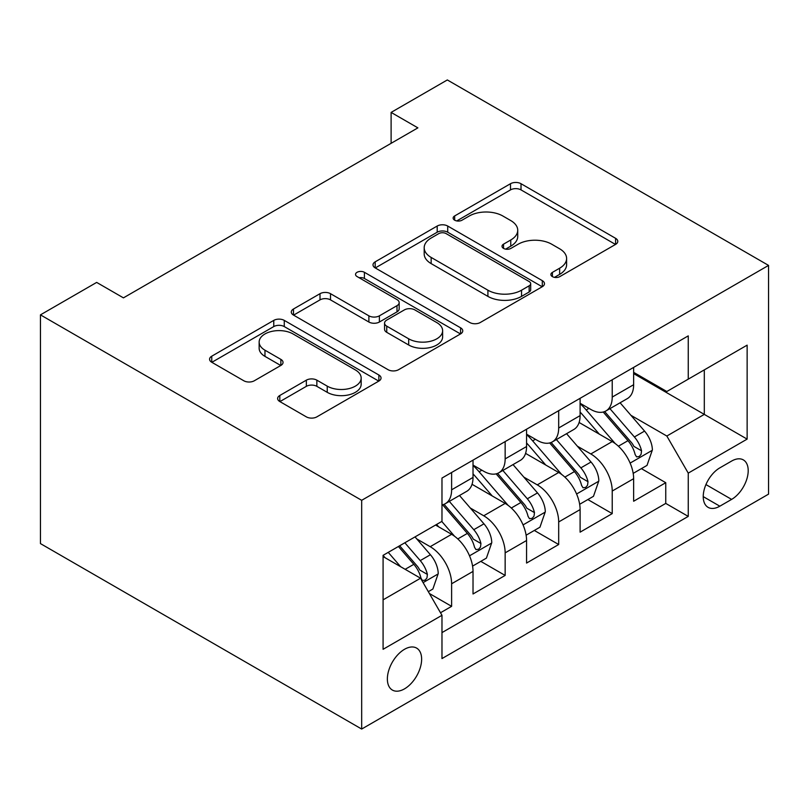 <?xml version="1.0" encoding="UTF-8"?>
<svg xmlns="http://www.w3.org/2000/svg" width="809" height="809" viewBox="0 0 809 809"><rect width="100%" height="100%" fill="white"/><g stroke="black" fill="none" stroke-linecap="round" stroke-linejoin="round"><path stroke-width="1.21" d="M552.416 276.627A5.198 3.003 0 0 0 559.767 276.627L615.598 244.389A7.433 4.288 0 0 0 617.783 241.355A7.433 4.288 0 0 0 615.598 238.321L521.016 183.714A7.433 4.288 0 0 0 510.499 183.714L454.668 215.942A5.198 3.003 0 0 0 453.141 218.066A5.198 3.003 0 0 0 454.668 220.19A5.198 3.003 0 0 0 462.03 220.19L469.25 216.023A23.785 13.733 0 0 1 502.885 216.023L510.762 220.574A23.785 13.733 0 0 1 517.73 230.282A23.785 13.733 0 0 1 510.762 239.99L503.542 244.156A5.198 3.003 0 0 0 502.015 246.28A5.198 3.003 0 0 0 503.542 248.403A5.198 3.003 0 0 0 510.894 248.403L518.124 244.237A23.785 13.733 0 0 1 551.758 244.237L559.636 248.788A23.785 13.733 0 0 1 566.603 258.496A23.785 13.733 0 0 1 559.636 268.204L552.416 272.38A5.198 3.003 0 0 0 550.889 274.504A5.198 3.003 0 0 0 552.416 276.627L552.416 272.38M404.5 688.864A24.23 13.986 120 0 0 420.326 667.516A24.23 13.986 120 0 0 416.615 648.1A24.23 13.986 120 0 0 404.5 649.303A24.23 13.986 120 0 0 388.674 670.651A24.23 13.986 120 0 0 392.385 690.067A24.23 13.986 120 0 0 404.5 688.864M279.813 395.48A7.433 4.288 0 0 0 277.629 398.513A7.433 4.288 0 0 0 279.813 401.547L306.348 416.868A7.433 4.288 0 0 0 316.855 416.868L378.865 381.069A7.433 4.288 0 0 0 381.039 378.036A7.433 4.288 0 0 0 378.865 375.002L284.272 320.384A7.433 4.288 0 0 0 273.766 320.384L211.756 356.193A7.433 4.288 0 0 0 209.582 359.226A7.433 4.288 0 0 0 211.756 362.26L243.812 380.766A7.433 4.288 0 0 0 254.319 380.766L280.865 365.446A7.433 4.288 0 0 0 283.039 362.412A7.433 4.288 0 0 0 280.865 359.378L264.968 350.196A19.881 11.478 0 0 1 259.143 342.086A19.881 11.478 0 0 1 271.409 331.478A19.881 11.478 0 0 1 293.08 333.965L355.353 369.915A19.881 11.478 0 0 1 361.168 378.036A19.881 11.478 0 0 1 348.901 388.633A19.881 11.478 0 0 1 327.24 386.146L316.855 380.159A7.433 4.288 0 0 0 306.348 380.159L279.813 395.48L279.813 401.547M768.55 265.403L447.326 79.949L391.111 112.411L417.889 127.862L123.433 297.864L96.665 282.412L40.45 314.863L361.674 500.316L768.55 265.403L768.55 494.137L361.674 729.051L361.674 500.316M469.776 322.508A7.433 4.288 0 0 0 480.283 322.508L542.293 286.71A7.433 4.288 0 0 0 544.477 283.676A7.433 4.288 0 0 0 542.293 280.642L447.711 226.035A7.433 4.288 0 0 0 437.194 226.035L375.184 261.833A7.433 4.288 0 0 0 373.01 264.867A7.433 4.288 0 0 0 375.184 267.9L469.776 322.508M359.135 277.75A5.198 3.003 0 0 1 364.414 278.478L364.414 272.299L460.584 327.817A7.433 4.288 0 0 1 462.758 330.861A7.433 4.288 0 0 1 460.584 333.895L398.574 369.693A7.433 4.288 0 0 1 388.057 369.693L293.475 315.075L293.475 309.008A7.433 4.288 0 0 0 291.291 312.041A7.433 4.288 0 0 0 293.475 315.075M293.475 309.008L320.01 293.687A7.433 4.288 0 0 1 330.517 293.687L368.884 315.834A7.433 4.288 0 0 0 379.391 315.834L396.997 305.671A7.433 4.288 0 0 0 399.171 302.637A7.433 4.288 0 0 0 396.997 299.603L357.062 276.547A5.198 3.003 0 0 1 355.535 274.423A5.198 3.003 0 0 1 358.741 271.652A5.198 3.003 0 0 1 364.414 272.299M440.5 612.747L451.614 606.335L429.397 593.513M416.756 538.925L430.196 546.682A30.287 17.485 60 0 1 451.614 583.774L473.022 571.407L473.022 593.978L505.15 575.432L480.789 561.365M470.292 508.012L483.731 515.778A30.287 17.485 60 0 1 505.15 552.86L526.568 540.503L526.568 563.064L558.685 544.518L534.324 530.451M523.827 477.108L537.267 484.864A30.287 17.485 60 0 1 558.685 521.957L580.104 509.589L580.104 532.16L612.221 513.614L612.221 491.043A30.287 17.485 -120 0 0 590.813 453.95L577.363 446.194M587.86 499.547L612.221 513.614M473.022 571.407A30.287 17.485 -120 0 0 451.614 534.314L435.555 525.041M526.568 540.503A30.287 17.485 -120 0 0 505.15 503.41L472.041 484.298M580.104 509.589A30.287 17.485 -120 0 0 558.685 472.496L525.577 453.384M731.609 461.069L719.828 467.865A23.471 13.551 120 0 0 704.497 488.545A23.471 13.551 120 0 0 708.097 507.354A23.471 13.551 120 0 0 719.828 506.191L731.609 499.396A23.471 13.551 120 0 0 746.94 478.706A23.471 13.551 120 0 0 743.35 459.906A23.471 13.551 120 0 0 731.609 461.069M383.082 599.843L420.559 578.213L441.977 615.305L441.977 658.577L688.247 516.395L688.247 473.123L666.828 436.031L630.899 415.29M441.977 615.305L383.082 649.303L383.082 555.338L441.977 521.34L441.977 478.058L688.247 335.877L688.247 379.158L747.132 345.15L747.132 439.115L688.247 473.123M473.022 465.084L483.731 471.263A30.287 17.485 60 0 0 498.88 472.759L520.288 460.402A30.287 17.485 -120 0 0 526.568 446.538L526.568 429.225M526.568 434.17L537.267 440.359A30.287 17.485 60 0 0 552.416 441.856L573.824 429.488A30.287 17.485 -120 0 0 580.104 415.624L580.104 398.321M441.977 632.608L665.756 503.41L665.756 482.7L633.639 501.246L633.639 478.685A30.287 17.485 -120 0 0 612.221 441.593L579.113 422.48M580.104 403.266L590.813 409.445A30.287 17.485 -120 0 0 605.951 410.942A30.287 17.485 -120 0 0 612.221 397.077L612.221 379.775M605.951 410.942L627.369 398.584A30.287 17.485 -120 0 0 633.639 384.72L633.639 367.407M451.614 472.496L451.614 489.809A30.287 17.485 60 0 1 445.344 503.673A30.287 17.485 60 0 1 441.977 504.897M445.344 503.673L466.753 491.306A30.287 17.485 -120 0 0 473.022 477.441L473.022 460.139M505.15 441.593L505.15 458.895A30.287 17.485 60 0 1 498.88 472.759M558.685 410.679L558.685 427.991A30.287 17.485 60 0 1 552.416 441.856M558.685 521.957L558.685 544.518M505.15 552.86L505.15 575.432M451.614 583.774L451.614 606.335M420.559 578.213L383.082 556.572M666.828 436.031L704.305 414.39L704.305 369.885L747.132 345.15M633.639 373.596L747.132 439.115M633.639 372.352L666.828 391.516L688.247 379.158M40.45 314.863L40.45 543.597L361.674 729.051M391.111 112.411L391.111 143.314M641.395 468.633L665.756 482.7M665.756 503.41L688.247 516.395M554.489 277.356L559.636 274.382A23.785 13.733 0 0 0 566.603 264.674L566.603 258.496M517.73 230.282L517.73 236.461A23.785 13.733 0 0 1 510.762 246.169L505.615 249.142M615.507 244.449L521.016 189.893A7.433 4.288 0 0 0 510.499 189.893L456.751 220.928M542.202 286.77L447.711 232.213A7.433 4.288 0 0 0 437.194 232.213L375.285 267.961M529.157 285.799A5.198 3.003 0 0 0 530.684 283.676A5.198 3.003 0 0 0 529.157 281.552L446.133 233.619A5.198 3.003 0 0 0 438.771 233.619L431.157 238.018A23.785 13.733 0 0 0 424.189 247.726A23.785 13.733 0 0 0 431.157 257.434L487.908 290.198A23.785 13.733 0 0 0 521.542 290.198L529.157 285.799L529.157 291.988A5.198 3.003 0 0 0 530.684 289.865L530.684 283.676M424.189 247.726L424.189 253.905A23.785 13.733 0 0 0 431.157 263.613L431.157 257.434M529.157 291.988L521.542 296.387A23.785 13.733 0 0 1 487.908 296.387L431.157 263.613M293.576 315.136L320.01 299.876L320.01 293.687M399.171 302.637L399.171 308.826A7.433 4.288 0 0 1 396.997 311.859L379.391 322.022A7.433 4.288 0 0 1 368.884 322.022L330.517 299.876A7.433 4.288 0 0 0 320.01 299.876M364.414 278.478L460.483 333.945M408.687 338.819A19.881 11.478 0 0 0 430.358 341.307A19.881 11.478 0 0 0 442.624 330.709A19.881 11.478 0 0 0 436.799 322.589L414.865 309.918A7.433 4.288 0 0 0 404.348 309.918L386.753 320.081A7.433 4.288 0 0 0 384.568 323.115A7.433 4.288 0 0 0 386.753 326.148L408.687 338.819L408.687 344.998A19.881 11.478 0 0 0 430.358 347.486A19.881 11.478 0 0 0 442.624 336.888L442.624 330.709M384.568 323.115L384.568 329.303A7.433 4.288 0 0 0 386.753 332.337L386.753 326.148M408.687 344.998L386.753 332.337M361.168 378.036L361.168 384.214A19.881 11.478 0 0 1 348.901 394.822A19.881 11.478 0 0 1 327.24 392.335L316.855 386.338A7.433 4.288 0 0 0 306.348 386.338L279.904 401.608M259.143 342.086L259.143 348.264A19.881 11.478 0 0 0 264.968 356.375L264.968 350.196M280.763 365.496L264.968 356.375M378.764 381.12L284.272 326.573A7.433 4.288 0 0 0 273.766 326.573L211.857 362.311M633.184 473.376L647.018 465.387L652.378 449.935A20.063 11.589 -120 0 0 644.561 431.096L620.099 402.781M615.194 443.544L586.191 409.961A57.924 33.442 -120 0 0 580.104 403.59M599.287 434.12L583.067 415.341A48.075 27.759 -120 0 0 580.104 412.105M603.221 412.034L627.966 440.683A20.063 11.589 60 0 1 635.116 454.496L636.572 456.883L639.292 456.498L641.102 454.294L641.537 450.795A20.063 11.589 -120 0 0 634.387 436.971L609.925 408.646M604.677 411.569L631.263 442.341A10.224 5.906 60 0 1 633.841 446.346L641.537 450.795M579.649 504.29L593.482 496.301L598.832 480.849A20.063 11.589 -120 0 0 591.025 462.01L566.563 433.685M561.658 474.458L532.656 440.875A57.924 33.442 -120 0 0 526.568 434.504M545.751 465.033L529.531 446.244A48.075 27.759 -120 0 0 526.568 443.019M549.685 442.948L574.43 471.586A20.063 11.589 60 0 1 581.58 485.41L583.036 487.787L585.746 487.402L587.567 485.198L588.001 481.699A20.063 11.589 -120 0 0 580.852 467.875L556.39 439.56M551.141 442.472L577.727 473.255A10.224 5.906 60 0 1 580.306 477.249L588.001 481.699M526.113 535.194L539.947 527.215L545.296 511.753A20.063 11.589 -120 0 0 537.489 492.914L513.027 464.599M508.123 505.372L479.11 471.778A57.924 33.442 -120 0 0 473.022 465.418M492.216 495.937L475.985 477.158A48.075 27.759 -120 0 0 473.022 473.922M496.15 473.852L520.895 502.5A20.063 11.589 60 0 1 528.044 516.314L529.501 518.7L532.211 518.316L534.031 516.112L534.466 512.613A20.063 11.589 -120 0 0 527.316 498.789L502.854 470.464M497.606 473.386L524.192 504.169A10.224 5.906 60 0 1 526.76 508.163L534.466 512.613M472.577 566.108L486.411 558.119L491.761 542.667A20.063 11.589 -120 0 0 483.954 523.827L459.492 495.502M454.587 536.276L441.785 521.451M438.68 526.851L436.597 524.444M442.614 504.765L467.349 533.404A20.063 11.589 60 0 1 474.509 547.228L475.965 549.604L478.675 549.22L480.495 547.015L480.93 543.517A20.063 11.589 -120 0 0 473.781 529.693L449.319 501.378M444.07 504.29L470.656 535.073A10.224 5.906 60 0 1 473.225 539.067L480.93 543.517M428.325 591.652L432.876 589.033L438.225 573.571A20.063 11.589 -120 0 0 430.408 554.731L415.017 536.903M400.637 566.704L388.239 552.355M385.145 557.765L383.082 555.379M398.412 546.49L413.814 564.318A20.063 11.589 60 0 1 420.973 578.142L422.429 580.518L425.14 580.134L426.96 577.929L427.395 574.43A20.063 11.589 -120 0 0 420.245 560.607L404.844 542.778M399.656 545.772L417.11 565.987A10.224 5.906 60 0 1 419.689 569.981L427.395 574.43M430.196 546.682L451.614 534.314M483.731 515.778L505.15 503.41M537.267 484.864L558.685 472.496M590.813 453.95L612.221 441.593M612.221 397.077L633.639 384.72M451.614 489.809L473.022 477.441M505.15 458.895L526.568 446.538M558.685 427.991L580.104 415.624M612.221 491.043L633.639 478.685M705.933 484.571L731.609 499.396M703.233 496.615L719.828 506.191M559.636 274.382L559.636 268.204M503.542 248.403L503.542 244.156M510.762 246.169L510.762 239.99M454.668 220.19L454.668 215.942M510.499 189.893L510.499 183.714M521.016 189.893L521.016 183.714M615.598 244.389L615.598 238.321M375.184 267.9L375.184 261.833M437.194 232.213L437.194 226.035M447.711 232.213L447.711 226.035M542.293 286.71L542.293 280.642M487.908 296.387L487.908 290.198M521.542 296.387L521.542 290.198M330.517 299.876L330.517 293.687M368.884 322.022L368.884 315.834M379.391 322.022L379.391 315.834M396.997 311.859L396.997 305.671M460.584 333.895L460.584 327.817M306.348 386.338L306.348 380.159M316.855 386.338L316.855 380.159M327.24 392.335L327.24 386.146M280.865 365.446L280.865 359.378M211.756 362.26L211.756 356.193M273.766 326.573L273.766 320.384M284.272 326.573L284.272 320.384M378.865 381.069L378.865 375.002M630.13 463.092L652.246 450.32M586.191 409.961L588.942 408.373M634.387 436.971L644.561 431.096M618.389 446.204L627.966 440.683M576.595 493.996L598.7 481.234M532.656 440.875L535.406 439.277M580.852 467.875L591.025 462.01M564.854 477.118L574.43 471.586M523.049 524.91L545.165 512.137M479.11 471.778L481.871 470.191M527.316 498.789L537.489 492.914M511.318 508.022L520.895 502.5M469.513 555.813L491.629 543.051M473.781 529.693L483.954 523.827M457.783 538.936L467.349 533.404M423.107 582.611L438.094 573.955M420.245 560.607L430.408 554.731M405.157 569.314L413.814 564.318"/></g></svg>
